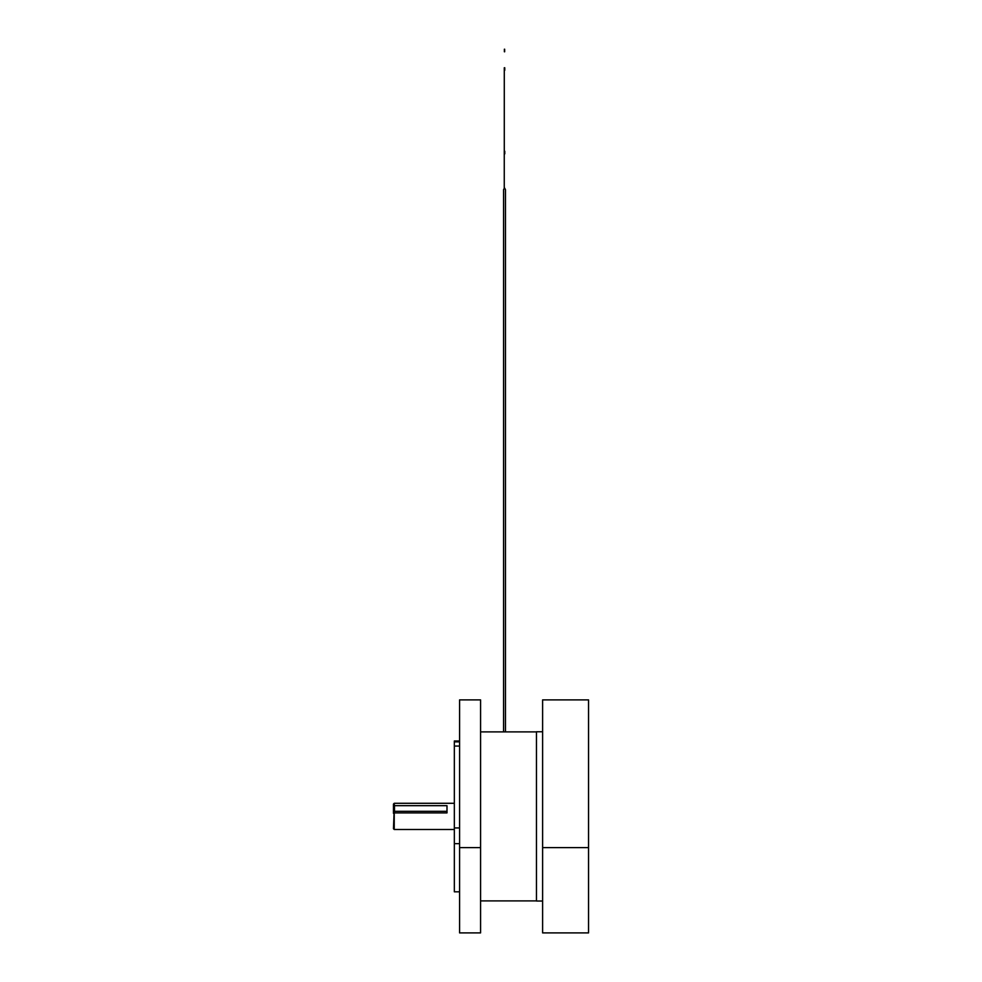 <?xml version="1.0" encoding="UTF-8"?>
<svg xmlns="http://www.w3.org/2000/svg" width="982" height="982" viewBox="0 0 982 982"><rect width="100%" height="100%" fill="white"/><g stroke="black" fill="none" stroke-linecap="round" stroke-linejoin="round"><path stroke-width="1.47" d="M588.549 932.9L542.616 932.9L542.616 699.884L588.549 699.884L588.549 932.9M588.549 847.613L542.616 847.613M459.588 741.864L454.335 741.864L454.335 746.062L459.588 746.062M459.588 827.949L454.335 827.949L454.335 843.648L459.588 843.648M459.588 891.816L454.335 891.816L454.335 843.648M454.335 827.949L454.335 746.062M480.579 932.9L459.588 932.9L459.588 699.884L480.579 699.884L480.579 932.9M480.579 847.613L459.588 847.613M454.335 741.864L454.335 740.968L459.588 740.968M542.616 731.762L536.454 731.762L536.454 901.022L542.616 901.022M503.57 731.885L503.57 189.661L504.515 187.906L505.46 189.661L505.46 731.885M454.335 803.288L394.236 803.288L394.506 807.192M394.506 812.912L394.506 811.316L446.994 811.316L446.994 812.912L394.236 812.912L394.236 829.495L393.451 828.71L394.236 808.923M394.506 808.923L393.451 808.923L393.451 813.317L393.451 807.597L394.236 807.192M393.451 807.597L393.451 804.074L394.236 803.288M446.994 811.316L446.994 805.67L394.506 805.67L394.506 811.316M536.454 900.899L480.579 900.899M536.454 731.885L480.579 731.885M504.748 67.746L504.748 70.348M504.282 67.746L504.282 151.167M504.773 151.253L504.773 153.855M504.257 151.253L504.257 187.967M504.65 51.788L504.65 49.198M504.38 51.788L504.38 49.198M454.335 829.495L394.236 829.495"/></g></svg>
